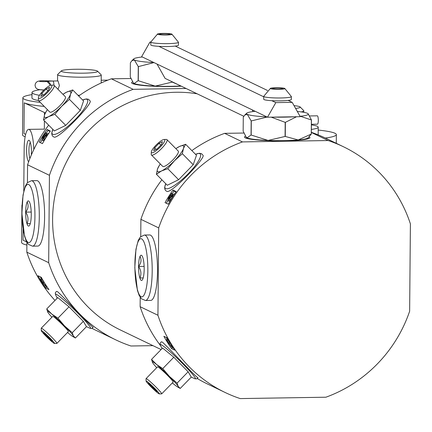 <?xml version="1.0" encoding="UTF-8"?>
<svg xmlns="http://www.w3.org/2000/svg" width="432" height="432" viewBox="0 0 432 432"><rect width="100%" height="100%" fill="white"/><g stroke="black" fill="none" stroke-linecap="round" stroke-linejoin="round"><path stroke-width="0.65" d="M301.207 111.915A21.816 2.354 0.5 0 0 303.831 110.819A21.816 2.354 0.5 0 0 303.707 110.56L300.121 106.958A18.182 1.96 0.5 0 0 294.035 105.64M325.35 138.046A54.545 5.886 0.5 0 0 336.355 134.6A54.545 5.886 0.5 0 0 318.211 130.059M152.966 345.649L130.95 346A136.366 132.138 -64.3 0 1 115.776 339.86L93.922 329.346A136.366 132.138 -64.3 0 1 92.011 328.406M54.999 300.456A136.366 132.138 -64.3 0 1 26.822 252.164L26.908 242.336M27.427 182.644L27.583 164.797A136.366 132.138 -64.3 0 1 48.665 125.15M78.678 95.985A136.366 132.138 -64.3 0 1 111.337 78.818L130.874 78.505M193.217 164.716L196.474 155.272L185.603 144.266L183.46 148.462L182.347 153.706L193.217 164.716L178.616 179.707L167.27 185.252L156.4 174.247L157.513 169.004L159.656 164.803M203.11 155.385C205.189 158.501 170.953 194.179 166.855 191.371L165.656 190.588L164.84 189.232L164.646 187.477L165.758 183.724A24.505 5.719 135.4 0 0 182.644 179.064A24.505 5.719 135.4 0 0 199.784 153.652A24.505 5.719 135.4 0 0 195.539 154.327L199.303 153.257L201.458 153.635L203.11 155.385M311.332 132.462L328.126 140.54L242.455 141.912A136.366 132.138 -64.3 0 0 158.701 227.896L140.897 219.326A136.366 132.138 -64.3 0 1 161.887 179.798M191.862 150.606A136.366 132.138 -64.3 0 1 224.645 133.342L243.859 133.04M242.455 141.912L224.645 133.342M176.218 191.614A136.366 132.138 115.7 0 0 168.275 204.201L165.04 202.64A136.366 132.138 -64.3 0 1 172.984 190.053L176.218 191.614M146.399 381.046A9.234 0.745 44.2 0 1 154.267 387.925A9.234 0.745 44.2 0 1 159.262 393.903A9.234 0.745 44.2 0 1 152.188 387.974A9.234 0.745 44.2 0 1 146.07 381.056A9.234 0.745 44.2 0 1 146.399 381.046M151.772 385.841L156.076 390.199L157.01 391.797L149.342 384.674L148.403 383.076L151.772 385.841M161.271 341.836L162.162 341.982C165.85 344.763 197.878 379.328 198.034 377.741L196.582 378.918L194.632 378.632A24.505 1.982 44.2 0 0 183.184 364.171A24.505 1.982 44.2 0 0 161.087 344.693A24.505 1.982 44.2 0 0 160.412 345.298L160.072 343.354L161.271 341.842M328.126 140.54A136.366 132.138 -64.3 0 1 343.3 146.686A136.366 132.138 -64.3 0 1 410.4 223.868L409.639 311.229A136.366 132.138 -64.3 0 1 325.885 397.213L240.214 398.585A136.366 132.138 -64.3 0 1 225.034 392.44L207.23 383.87A136.366 132.138 -64.3 0 1 197.343 378.567M160.731 345.94A136.366 132.138 -64.3 0 1 140.13 306.688L140.211 297.313M225.034 392.44A136.366 132.138 -64.3 0 1 157.939 315.257L140.13 306.688M167.108 337.851A136.366 132.138 115.7 0 0 174.836 350.185L171.596 348.629A136.366 132.138 -64.3 0 1 163.874 336.29L167.108 337.851M80.314 110.381L83.565 100.937L72.7 89.932L70.556 94.133L69.444 99.376L80.314 110.381L65.713 125.372L54.367 130.918L43.497 119.912L44.609 114.669L46.748 110.468M82.631 99.986L86.395 98.923L88.555 99.306L90.207 101.05C92.286 104.171 58.05 139.844 53.951 137.036L52.753 136.258L51.937 134.903L51.743 133.142L52.855 129.389A24.505 5.719 135.4 0 0 69.741 124.735A24.505 5.719 135.4 0 0 86.881 99.317A24.505 5.719 135.4 0 0 82.636 99.992M186.089 88.484L133.191 89.332A136.366 132.138 -64.3 0 0 49.437 175.316L27.583 164.797M133.191 89.332L111.337 78.818M50.366 131.047A136.366 132.138 115.7 0 0 42.422 143.635L39.182 142.074A136.366 132.138 -64.3 0 1 47.126 129.492L50.366 131.047M41.585 330.61A9.234 0.745 44.2 0 1 49.459 337.489A9.234 0.745 44.2 0 1 54.448 343.467A9.234 0.745 44.2 0 1 47.374 337.532A9.234 0.745 44.2 0 1 41.261 330.62A9.234 0.745 44.2 0 1 41.585 330.61M46.958 335.405L51.262 339.763L52.202 341.356L44.534 334.233L43.594 332.64L46.958 335.405M56.462 291.4L57.353 291.546C61.036 294.327 93.069 328.892 93.226 327.305L91.768 328.477L89.824 328.19A24.505 1.982 44.2 0 0 78.376 313.735A24.505 1.982 44.2 0 0 56.279 294.257A24.505 1.982 44.2 0 0 55.598 294.856L55.264 292.918L56.462 291.4M115.776 339.86A136.366 132.138 -64.3 0 1 48.676 262.678L26.822 252.164M41.256 277.285A136.366 132.138 115.7 0 0 48.983 289.618L45.743 288.063A136.366 132.138 -64.3 0 1 38.016 275.724L41.256 277.285M311.332 132.316A136.366 132.138 -64.3 0 1 325.496 138.116L343.3 146.686M175.937 192.013L173.988 191.074L172.984 190.053M50.085 131.447L48.136 130.507L47.126 129.492M173.237 347.873L172.622 347.576L171.596 348.629M47.385 287.307L46.769 287.01L45.743 288.063M158.701 227.896L157.939 315.257M140.746 236.569L140.897 219.326M161.104 349.569L120.506 330.032A125.458 121.57 -64.3 0 1 58.876 180.441A125.458 121.57 -64.3 0 1 197.143 93.803M49.437 175.316L48.676 262.678M166.309 203.256A134.914 130.729 -64.3 0 1 167.929 200.443M172.157 193.736A134.914 130.729 -64.3 0 1 173.988 191.074M40.457 142.69A134.914 130.729 -64.3 0 1 42.077 139.876M46.305 133.169A134.914 130.729 -64.3 0 1 48.136 130.507M167.13 339.082A134.914 130.729 -64.3 0 1 166.136 337.381M41.278 278.521A134.914 130.729 -64.3 0 1 40.284 276.815M166.541 339.687L167.319 338.888L169.781 342.803L169.004 343.597L166.541 339.687L171.434 346.756L172.465 347.512L172.903 347.377M40.684 279.126L41.467 278.321L43.924 282.236L43.151 283.03L40.684 279.126L45.581 286.189L46.613 286.951L47.05 286.81M172.217 197.327L170.338 199.838L169.576 199.06L167.864 200.378L168.691 201.199L167.924 200.421L168.464 197.991L171.736 193.309L169.187 197.305L168.68 198.958L171.709 195.539L173.81 193.957M168.691 201.199L170.338 199.838M171.736 193.309L172.498 194.081L172.368 194.751L171.083 196.322L170.321 195.55M46.364 136.76L44.485 139.271L43.718 138.494L42.012 139.811L42.833 140.632L42.066 139.855L42.611 137.43L45.884 132.748L43.335 136.744L42.822 138.391L45.857 134.973L47.957 133.391M42.833 140.632L44.485 139.271M45.884 132.748L46.64 133.515L46.516 134.185L45.225 135.756L44.464 134.984M171.477 345.098L171.801 346.194L170.818 345.692L169.004 343.597M171.407 345.087L170.818 345.692M167.945 339.682L167.168 340.481M45.625 284.537L45.943 285.628L44.96 285.131L43.151 283.03M45.554 284.521L44.96 285.131M42.093 279.115L41.31 279.914M169.992 201.22L169.603 201.728L169.695 200.983L172.26 197.251L172.892 195.383L171.601 196.366L169.576 199.06M171.526 195.728L170.764 194.962M172.368 194.751L171.612 193.979M44.134 140.654L43.751 141.161L43.843 140.422L46.408 136.685L47.039 134.816L45.743 135.799L43.718 138.494M45.668 135.167L44.906 134.395M46.516 134.185L45.754 133.418M181.267 86.162A32.729 3.532 -179.5 0 1 148.225 85.936A32.729 3.532 -179.5 0 1 131.566 82.712A32.729 3.532 -179.5 0 1 132.554 81.864M31.477 180.711L36.796 180.625A32.729 7.274 89.1 0 1 37.606 180.814A32.729 7.274 89.1 0 1 44.609 215.044A32.729 7.274 89.1 0 1 37.843 246.073L32.53 246.159A32.729 7.274 -90.9 0 0 39.285 216.94A32.729 7.274 -90.9 0 0 31.477 180.711L27.443 182.628L25.364 186.008L23.036 195.021L21.902 213.478L24.521 236.099L26.249 241.061L28.447 244.388L32.53 246.159M309.096 136.82A32.729 3.532 -179.5 0 1 309.101 136.82A32.729 3.532 -179.5 0 1 309.922 137.619A32.729 3.532 -179.5 0 1 277.166 140.864A32.729 3.532 -179.5 0 1 244.469 137.047A32.729 3.532 -179.5 0 1 245.462 136.199M144.385 235.046L149.699 234.959A32.729 7.274 89.1 0 1 150.509 235.148A32.729 7.274 89.1 0 1 157.513 269.379A32.729 7.274 89.1 0 1 150.752 300.407L145.433 300.488A32.729 7.274 -90.9 0 0 152.194 271.274A32.729 7.274 -90.9 0 0 144.385 235.046L140.351 236.957L138.267 240.338L135.94 249.356L134.806 267.808L137.425 290.428L139.153 295.396L141.356 298.723L145.433 300.488M132.646 83.63A32.729 3.532 -179.5 0 1 133.774 83.263M138.721 84.985A25.817 2.786 -179.5 0 1 138.607 84.888A25.817 2.786 -179.5 0 1 138.456 84.607M245.549 137.959A32.729 3.532 -179.5 0 1 246.677 137.597M307.703 138.132A32.729 3.532 -179.5 0 1 308.826 138.515M302.994 139.39A25.817 2.786 -179.5 0 1 302.843 139.666A25.817 2.786 -179.5 0 1 302.729 139.763M251.624 139.315A25.817 2.786 -179.5 0 1 251.51 139.217A25.817 2.786 -179.5 0 1 251.365 138.942M57.942 318.163L51.808 314.096L46.721 308.95L57.785 297.594L69.007 306.806L83.349 321.332L86.476 326.646L75.411 338.008L73.321 335.885L72.284 332.689L64.589 325.966L57.942 318.163L69.007 306.806M72.284 332.689L83.349 321.332M46.721 308.95L47.763 312.147A18.182 1.469 44.2 0 1 51.808 314.096A18.182 1.469 44.2 0 1 64.589 325.966A18.182 1.469 44.2 0 1 73.321 335.885A18.182 1.469 44.2 0 1 72.646 336.425L75.411 338.008M72.646 336.425A18.182 1.469 44.2 0 1 69.277 333.936A18.182 1.469 44.2 0 1 67.538 332.473M51.905 317.245A18.182 1.469 44.2 0 1 47.817 312.244M41.261 330.62L41.224 328.266A10.908 0.88 44.2 0 1 41.245 328.19A10.908 0.88 44.2 0 1 41.607 328.255A10.908 0.88 44.2 0 1 50.593 336.074A10.908 0.88 44.2 0 1 56.873 343.418A10.908 0.88 44.2 0 1 56.797 343.44L54.448 343.467M41.245 328.19L52.726 316.402A10.908 0.88 44.2 0 1 53.087 316.467A10.908 0.88 44.2 0 1 62.073 324.286A10.908 0.88 44.2 0 1 68.359 331.63L56.873 343.418M49.469 337.943L48.832 338.591M44.977 333.774L44.534 334.233M69.444 99.376L61.63 106.348L54.842 114.361L65.713 125.372M62.937 94.295L66.512 92.183L72.7 89.932M54.842 114.361L48.654 116.618L43.497 119.912M62.959 94.316A18.182 4.244 135.4 0 1 66.512 92.183A18.182 4.244 135.4 0 1 70.556 94.133A18.182 4.244 135.4 0 1 61.63 106.348A18.182 4.244 135.4 0 1 48.654 116.618A18.182 4.244 135.4 0 1 44.609 114.669A18.182 4.244 135.4 0 1 47.434 109.647M51.586 85.223A9.234 2.155 135.4 0 1 46.148 93.863A9.234 2.155 135.4 0 1 38.416 97.751A9.234 2.155 135.4 0 1 43.643 90.283A9.234 2.155 135.4 0 1 51.176 85.153A9.234 2.155 135.4 0 1 51.586 85.223M48.562 90.153L49.54 87.323L46.138 88.987L41.758 93.485L40.781 96.314L44.183 94.651L48.562 90.153M51.176 85.153L53.411 85.099A10.908 2.549 135.4 0 1 53.892 85.185A10.908 2.549 135.4 0 1 54.065 85.309A10.908 2.549 135.4 0 1 48.092 94.786A10.908 2.549 135.4 0 1 38.54 100.64A10.908 2.549 135.4 0 1 38.34 99.981L38.416 97.751M38.54 100.64L49.82 112.066A10.908 2.549 -44.6 0 0 49.993 112.19A10.908 2.549 -44.6 0 0 59.692 105.889A10.908 2.549 -44.6 0 0 65.345 96.736L54.065 85.309M47.93 90.806L46.138 88.987M43.324 95.072L41.758 93.485M162.751 368.599L156.616 364.532L151.535 359.392L162.599 348.03L173.815 357.242L188.158 371.768L191.284 377.087L180.22 388.444L178.135 386.321L177.098 383.13L169.398 376.402L162.751 368.599L173.815 357.242M177.098 383.13L188.158 371.768M151.535 359.392L152.572 362.588A18.182 1.469 44.2 0 1 156.616 364.532A18.182 1.469 44.2 0 1 169.398 376.402A18.182 1.469 44.2 0 1 178.135 386.321A18.182 1.469 44.2 0 1 177.455 386.867L180.22 388.444M177.455 386.867A18.182 1.469 44.2 0 1 174.085 384.377A18.182 1.469 44.2 0 1 172.346 382.909M156.719 367.686A18.182 1.469 44.2 0 1 152.631 362.68L152.626 362.68M146.07 381.056L146.032 378.707A10.908 0.88 44.2 0 1 146.059 378.632A10.908 0.88 44.2 0 1 146.416 378.697A10.908 0.88 44.2 0 1 155.401 386.51A10.908 0.88 44.2 0 1 161.687 393.854A10.908 0.88 44.2 0 1 161.611 393.881L159.262 393.903M146.059 378.632L157.54 366.844A10.908 0.88 44.2 0 1 157.901 366.908A10.908 0.88 44.2 0 1 166.887 374.728A10.908 0.88 44.2 0 1 173.167 382.066L161.687 393.854M154.278 388.384L153.646 389.032M149.791 384.215L149.342 384.674M182.347 153.706L174.533 160.682L167.746 168.696L178.616 179.707M175.84 148.63L179.415 146.518L185.603 144.266M167.746 168.696L161.557 170.948L156.4 174.247M175.862 148.651A18.182 4.244 135.4 0 1 179.415 146.518A18.182 4.244 135.4 0 1 183.46 148.462A18.182 4.244 135.4 0 1 174.533 160.682A18.182 4.244 135.4 0 1 161.557 170.948A18.182 4.244 135.4 0 1 157.513 169.004A18.182 4.244 135.4 0 1 160.337 163.982M164.489 139.558A9.234 2.155 135.4 0 1 159.052 148.198A9.234 2.155 135.4 0 1 151.319 152.086A9.234 2.155 135.4 0 1 156.551 144.617A9.234 2.155 135.4 0 1 164.079 139.482A9.234 2.155 135.4 0 1 164.489 139.558M161.471 144.488L162.443 141.658L159.041 143.321L154.661 147.814L153.684 150.649L157.086 148.986L161.471 144.488M164.079 139.482L166.315 139.433A10.908 2.549 135.4 0 1 166.795 139.52A10.908 2.549 135.4 0 1 166.968 139.644A10.908 2.549 135.4 0 1 160.996 149.121A10.908 2.549 135.4 0 1 151.443 154.975A10.908 2.549 135.4 0 1 151.243 154.316L151.319 152.086M151.443 154.975L162.724 166.396A10.908 2.549 -44.6 0 0 162.902 166.52A10.908 2.549 -44.6 0 0 172.595 160.223A10.908 2.549 -44.6 0 0 178.249 151.07L166.968 139.644M160.834 145.136L159.041 143.321M156.227 149.407L154.661 147.814M318.011 134.806A36.364 3.926 0.5 0 0 318.173 134.444L318.233 127.213A36.364 3.926 0.5 0 0 311.396 124.859M295.607 108.437A18.182 1.96 0.5 0 0 300.121 106.958M311.359 129.443A36.364 3.926 0.5 0 0 318.233 127.213M311.402 124.281L317.444 124.184A4.18 0.929 -90.9 0 0 318.308 120.447A4.18 0.929 -90.9 0 0 317.309 115.819L309.712 115.943M29.905 158.49A8.942 1.987 89.1 0 1 28.933 150.179A8.942 1.987 89.1 0 1 30.326 142.447M44.242 106.418A56.365 6.08 0.5 0 1 24.246 102.827L44.48 112.563A25.456 2.749 0.5 0 0 45.338 112.887M44.334 129.136L28.652 129.352A21.816 4.849 -90.9 0 0 24.149 148.829L23.776 191.117M33.815 149.521A21.816 4.849 -90.9 0 0 28.652 129.352M22.048 204.989A56.365 6.08 0.5 0 0 21.924 205.389L21.6 242.444A56.365 6.08 0.5 0 0 26.887 245.063M21.924 205.389A56.365 6.08 0.5 0 0 22.01 205.735M25.142 136.75A56.365 6.08 -179.5 0 1 22.54 134.892L22.864 97.837A56.365 6.08 0.5 0 0 40.268 102.389M31.984 94.608A56.365 6.08 0.5 0 0 22.864 97.837M23.139 229.268L23.047 240.197L26.692 241.952M25.655 134.363L23.976 133.553L24.246 102.827M28.642 161.816A10.908 2.425 89.1 0 1 26.573 149.996A10.908 2.425 89.1 0 1 29.387 140.535A10.908 2.425 89.1 0 1 31.331 155.018M61.387 70.848L57.742 74.39A21.816 2.354 0.5 0 0 57.613 74.644A21.816 2.354 0.5 0 0 79.407 77.188A21.816 2.354 0.5 0 0 101.245 75.022A21.816 2.354 0.5 0 0 101.12 74.768L97.535 71.161A18.182 1.96 0.5 0 0 75.416 69.271A18.182 1.96 0.5 0 0 61.387 70.848A18.182 1.96 0.5 0 0 79.445 73.181A18.182 1.96 0.5 0 0 97.535 71.161M79.699 95.267A21.816 2.354 -179.5 0 1 77.949 95.245M58.001 89.3L59.4 85.558L58.012 80.935L52.898 81.016A4.18 0.929 -90.9 0 0 52.796 81.043M39.739 89.77A47.272 5.103 0.5 0 0 32 92.497L31.952 97.918A47.272 5.103 0.5 0 0 38.475 100.564M32 92.497A47.272 5.103 0.5 0 0 39.447 95.315M53.903 85.196A4.18 0.929 -90.9 0 0 53.012 81.043A4.18 0.929 -90.9 0 0 53.001 81.038A9.418 1.015 -179.5 0 1 45.76 80.838A4.18 2.268 -85.5 0 1 46.051 80.827A4.18 2.268 -85.5 0 1 46.327 80.881M45.743 81.589L45.749 80.838A4.18 0.454 0.5 0 0 41.461 80.779A4.18 0.454 0.5 0 0 39.253 81.157A4.18 0.454 0.5 0 0 42.325 81.621A4.18 0.454 0.5 0 0 47.029 81.454A4.18 3.58 80.2 0 1 47.056 81.459L47.045 81.459A9.418 1.015 0.5 0 1 53.012 81.043L53.001 81.038A4.18 0.929 -90.9 0 0 52.898 81.016L46.051 80.827M45.754 81.589L45.76 80.838M50.555 85.266A4.18 3.559 -99.6 0 0 47.045 81.459L50.528 85.271M39.177 89.473A4.18 0.454 0.5 0 0 43.978 89.959M267.511 90.482L175.252 46.084A13.819 1.49 0.5 0 0 178.438 45.16L178.465 42.271A13.819 1.49 0.5 0 0 178.454 42.217L171.86 34.112A7.274 0.783 0.5 0 0 163.096 33.415A7.274 0.783 0.5 0 0 157.577 33.988A7.274 0.783 0.5 0 0 164.711 34.981A7.274 0.783 0.5 0 0 171.86 34.112M263.731 96.806L158.879 46.348A13.819 1.49 0.5 0 0 175.252 46.084M251.181 135.032L268.088 140.443L285.077 136.453A35.635 3.845 0.5 0 0 285.26 136.447L298.22 139.957L311.261 134.071A35.635 3.845 0.5 0 0 311.315 134.05L307.919 137.965A30.91 3.337 0.5 0 1 298.22 139.957A30.91 3.337 0.5 0 1 268.088 140.443A30.91 3.337 0.5 0 1 247.061 137.813L251.051 135.016A35.635 3.845 0.5 0 0 251.181 135.032L251.3 120.933A35.635 3.845 0.5 0 1 251.176 120.917L247.266 114.318A30.91 3.337 0.5 0 0 266.803 116.878L255.253 111.316A30.91 3.337 0.5 0 0 246.677 113.206A30.91 3.337 0.5 0 0 247.266 114.318L244.863 114.982L243.281 117.115L243.157 131.215L246.256 137.209L247.061 137.813A30.91 3.337 0.5 0 1 246.467 137.425L246.256 137.214M285.077 136.453L285.201 122.353A35.635 3.845 0.5 0 0 285.385 122.348L285.26 136.447M251.051 135.016L251.176 120.917M311.315 134.05L311.44 119.95A35.635 3.845 0.5 0 1 311.386 119.972L300.78 116.413M311.261 134.071L311.386 119.972M285.201 122.353L271.528 117.266M296.519 116.748L285.385 122.348M273.694 117.115A30.91 3.337 0.5 0 0 294.057 116.786L300.251 116.689L292.189 102.357L275.816 102.622L267.5 117.212L294.057 116.786M267.667 116.926L251.3 120.933M300.029 116.3A30.91 3.337 0.5 0 0 308.129 113.74A30.91 3.337 0.5 0 0 307.535 113.351A30.91 3.337 0.5 0 0 297.302 111.456M308.129 113.74L311.44 119.95M255.253 111.316L252.126 109.814L253.109 111.564M157.577 33.988L150.838 41.974A13.819 1.49 0.5 0 0 150.827 42.028L149.958 42.055L141.647 56.646L142.344 56.986A30.91 3.337 0.5 0 0 133.774 58.871A30.91 3.337 0.5 0 0 134.363 59.983A30.91 3.337 0.5 0 0 153.895 62.543L142.344 56.986M150.827 42.471L149.958 42.055M138.148 80.681L138.267 66.582L134.363 59.983L131.96 60.647L130.372 62.786L130.253 76.885L133.353 82.879L134.158 83.484L138.148 80.681A35.635 3.845 0.5 0 0 138.272 80.698L155.18 86.108L172.174 82.118A35.635 3.845 0.5 0 0 172.357 82.118L178.778 84.969M133.483 83.003A30.91 3.337 0.5 0 0 133.564 83.095A30.91 3.337 0.5 0 0 134.158 83.484A30.91 3.337 0.5 0 0 155.18 86.108A30.91 3.337 0.5 0 0 180.841 85.957M172.174 82.118L172.174 81.788M138.272 80.698L138.397 66.598A35.635 3.845 0.5 0 1 138.267 66.582M153.992 62.586L138.397 66.598M243.815 116.262L165.083 78.376L157.027 64.049L153.895 62.543M252.126 109.814L157.027 64.049M292.189 102.357L288.155 100.418A13.819 1.49 0.5 0 0 291.346 99.495L291.368 96.606A13.819 1.49 0.5 0 0 291.362 96.547L284.764 88.441A7.274 0.783 0.5 0 0 276.005 87.75A7.274 0.783 0.5 0 0 270.481 88.317A7.274 0.783 0.5 0 0 277.614 89.316A7.274 0.783 0.5 0 0 284.764 88.441M275.816 102.622L271.782 100.683A13.819 1.49 0.5 0 0 288.155 100.418M267.5 117.212L266.803 116.878M150.471 85.865A25.094 2.705 0.5 0 0 178.06 86.103M178.465 42.271A13.819 1.49 0.5 0 1 164.635 43.643A13.819 1.49 0.5 0 1 150.827 42.028L150.806 44.923A13.819 1.49 0.5 0 0 158.879 46.348M163.55 33.637A5.249 0.567 0.5 0 0 159.5 34.214A5.249 0.567 0.5 0 0 164.711 34.765A5.249 0.567 0.5 0 0 169.933 34.301A5.249 0.567 0.5 0 0 163.55 33.637M263.374 140.195A25.094 2.705 0.5 0 0 290.963 140.438M270.481 88.317L263.741 96.309A13.819 1.49 0.5 0 0 263.736 96.363L263.709 99.252A13.819 1.49 0.5 0 0 271.782 100.683M263.736 96.363A13.819 1.49 0.5 0 0 277.538 97.972A13.819 1.49 0.5 0 0 291.368 96.606M276.453 87.966A5.249 0.567 0.5 0 0 272.403 88.544A5.249 0.567 0.5 0 0 277.614 89.095A5.249 0.567 0.5 0 0 282.841 88.636A5.249 0.567 0.5 0 0 276.453 87.966M31.261 214.839A12.598 2.797 -90.9 0 0 28.901 201.215A12.598 2.797 -90.9 0 0 25.661 213.538A12.598 2.797 -90.9 0 0 29.29 225.747A12.598 2.797 -90.9 0 0 31.261 214.839M30.278 223.609L26.962 223.663C28.674 219.823 28.242 215.984 25.655 212.139C28.296 208.748 28.793 205.357 27.157 201.971M31.217 212.053L25.655 212.139M144.169 269.174A12.598 2.797 -90.9 0 0 141.804 255.544A12.598 2.797 -90.9 0 0 138.564 267.867A12.598 2.797 -90.9 0 0 142.198 280.082A12.598 2.797 -90.9 0 0 144.169 269.174M143.186 277.943L139.871 277.992C141.577 274.153 141.145 270.313 138.564 266.474C141.199 263.083 141.696 259.691 140.06 256.306M144.121 266.387L138.564 266.474M169.852 197.98L169.187 197.305M170.111 197.64L169.409 196.927M168.739 201.22L167.967 200.443M172.341 197.116L171.601 196.366M43.999 137.419L43.335 136.744M44.253 137.074L43.551 136.366M42.881 140.654L42.115 139.876M46.489 136.555L45.743 135.799M44.48 112.563L44.458 115.133M44.404 120.836L44.334 129.098M34.933 216.605A29.09 6.464 -90.9 0 0 25.439 186.889A29.09 6.464 -90.9 0 0 25.002 236.979A29.09 6.464 -90.9 0 0 34.933 216.605M147.836 270.94A29.09 6.464 -90.9 0 0 138.343 241.218A29.09 6.464 -90.9 0 0 137.905 291.314A29.09 6.464 -90.9 0 0 147.836 270.94M303.82 112.331L303.831 110.819M336.355 134.6L336.28 143.305M174.274 194.427L173.821 193.968M48.422 133.866L47.968 133.407M86.395 326.614L89.824 328.19M57.229 298.161L55.598 294.856M191.209 377.05L194.632 378.632M162.043 348.602L160.412 345.298M101.18 82.971L101.245 75.022M57.559 80.941L57.613 74.644M107.843 80.136L101.201 80.244M43.951 89.986L38.578 89.564L36.661 88.657L35.591 87.421L35.03 85.309L35.44 83.495L36.401 82.193L37.962 81.259L40.635 80.795L46.013 80.822M246.677 113.206L244.858 114.971M133.774 58.871L131.954 60.642M140.789 85.255L140.449 84.915M300.656 139.995L300.996 139.666M253.692 139.585L253.357 139.25"/></g></svg>
